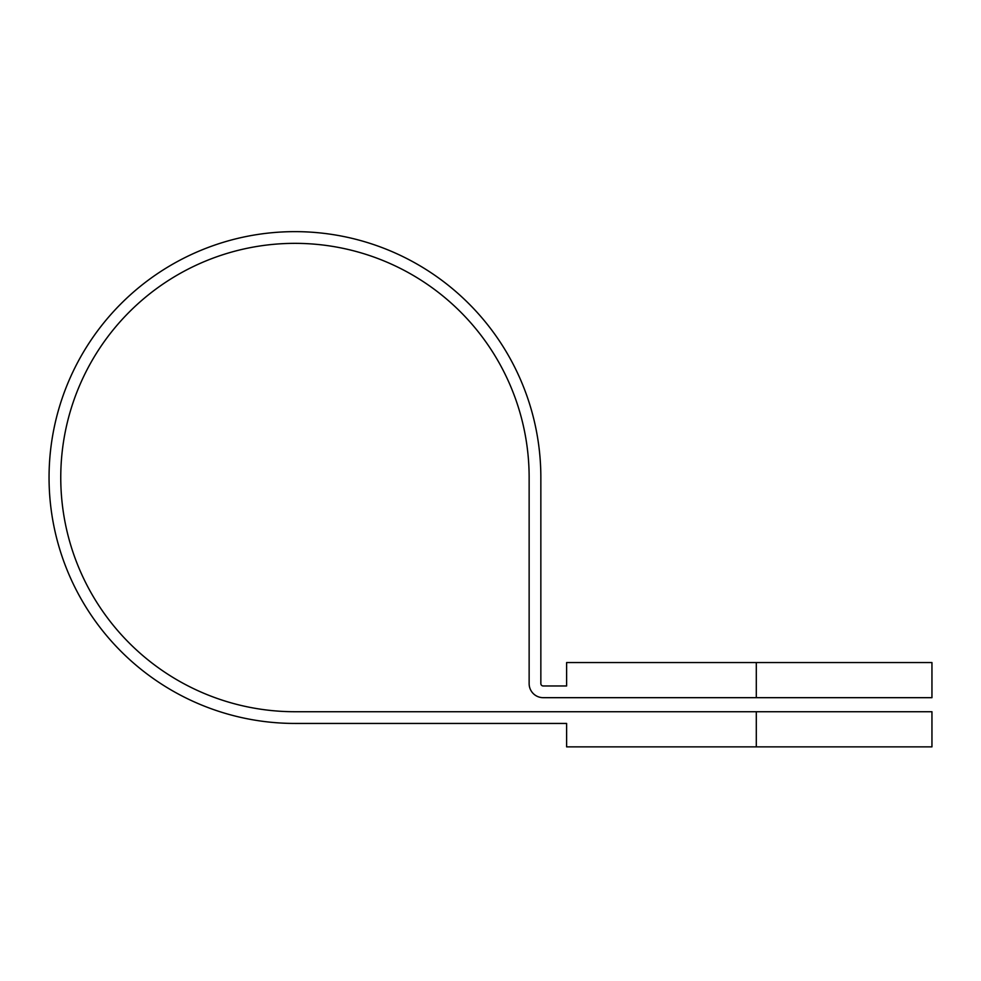 <?xml version="1.0" encoding="UTF-8"?>
<svg xmlns="http://www.w3.org/2000/svg" width="981" height="981" viewBox="0 0 981 981"><rect width="100%" height="100%" fill="white"/><g stroke="black" fill="none" stroke-linecap="round" stroke-linejoin="round"><path stroke-width="1.47" d="M756.302 662.555L566.613 662.555L566.613 685.964L543.192 685.964A2.342 2.342 0 0 1 540.85 683.622L540.85 477.539A245.9 245.9 0 0 0 294.95 231.639A245.9 245.9 0 0 0 49.05 477.539A245.9 245.9 0 0 0 294.95 723.438L566.613 723.438L566.613 746.86L756.302 746.86L756.302 711.728L294.95 711.728A234.189 234.189 0 0 1 60.761 477.539A234.189 234.189 0 0 1 294.95 243.349A234.189 234.189 0 0 1 529.139 477.539L529.139 683.622A14.053 14.053 0 0 0 543.192 697.675L756.302 697.675L756.302 662.555L931.95 662.555L931.95 697.675L756.302 697.675M756.302 711.728L931.95 711.728L931.95 746.86L756.302 746.86"/></g></svg>
